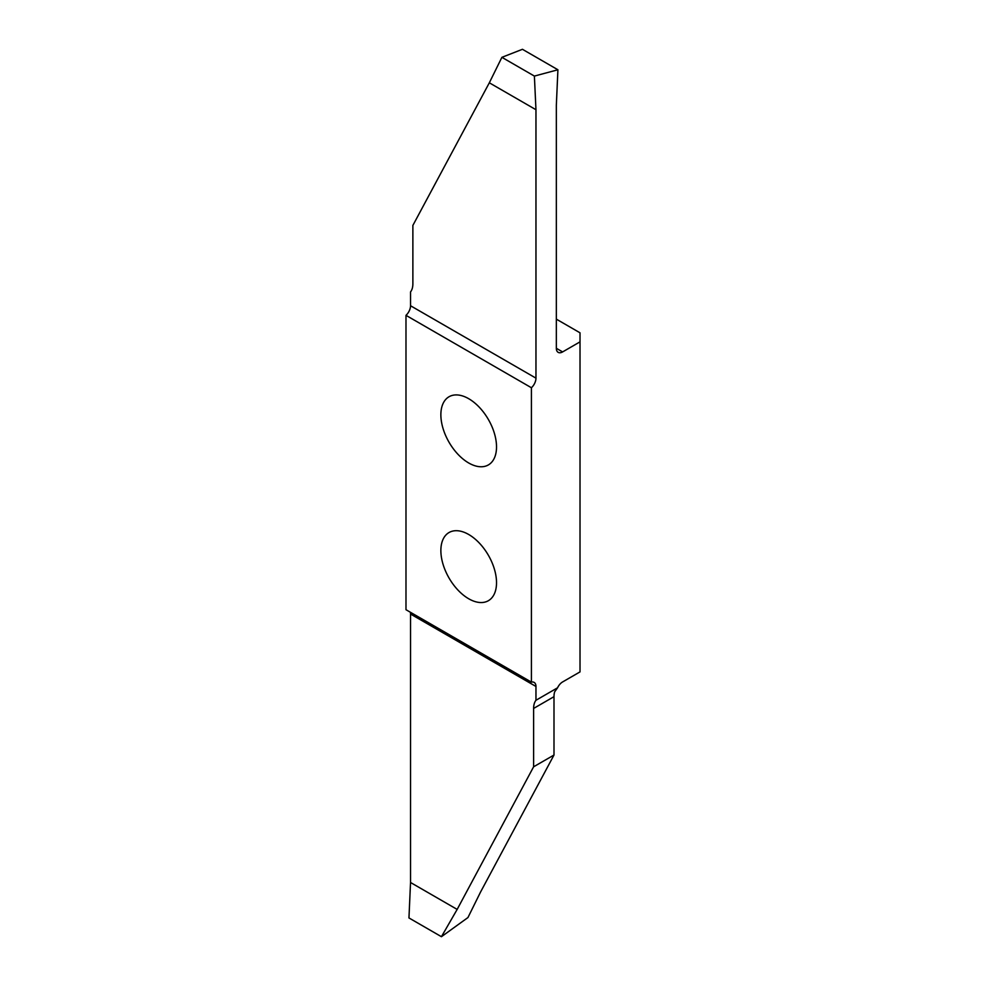 <?xml version="1.0" encoding="UTF-8"?>
<svg xmlns="http://www.w3.org/2000/svg" width="986" height="986" viewBox="0 0 986 986"><rect width="100%" height="100%" fill="white"/><g stroke="black" fill="none" stroke-linecap="round" stroke-linejoin="round"><path stroke-width="1.48" d="M468.695 598.761A39.354 22.727 -120 0 0 488.378 600.708A39.354 22.727 -120 0 0 494.405 569.168A39.354 22.727 -120 0 0 468.695 534.486A39.354 22.727 -120 0 0 449.024 532.539A39.354 22.727 -120 0 0 442.985 564.078A39.354 22.727 -120 0 0 468.695 598.761M468.695 462.976A39.354 22.727 -120 0 0 488.378 464.924A39.354 22.727 -120 0 0 494.405 433.384A39.354 22.727 -120 0 0 468.695 398.701A39.354 22.727 -120 0 0 449.024 396.754A39.354 22.727 -120 0 0 442.985 428.294A39.354 22.727 -120 0 0 468.695 462.976M556.338 319.144L580.014 332.812L580.014 671.897L562.612 681.942A8.874 5.115 -60 0 0 557.571 687.784L535.965 700.27L535.965 686.466L410.533 614.044A8.874 5.115 120 0 0 410.287 612.195M580.014 341.859L562.612 351.916A8.874 5.115 -60 0 1 558.175 352.347A8.874 5.115 -60 0 1 556.338 348.292L556.338 105.231L557.916 69.772L534.387 76.082L535.965 109.717L535.965 378.156A8.874 5.115 -60 0 1 531.417 387.745L405.985 315.335L405.985 609.718L531.417 682.127L531.417 387.745M531.417 682.127A8.874 5.115 -60 0 1 534.129 682.411A8.874 5.115 -60 0 1 535.965 686.466M405.985 315.335A8.874 5.115 120 0 0 410.533 305.746L410.533 291.942A22.173 12.806 60 0 0 412.875 283.771L412.875 225.412L489.327 82.799L501.899 57.324L522.444 49.3L557.916 69.772M533.611 766.8L553.996 755.029L553.996 696.671L533.611 708.441L533.611 766.8L457.159 909.412L441.445 936.7L408.956 917.941L410.533 882.495L410.533 614.044M441.445 936.7L467.943 917.559L480.527 892.083L553.996 755.029M410.533 882.495L457.159 909.412M533.611 708.441A22.173 12.806 60 0 1 535.965 700.27M557.571 687.784L554.662 691.827A22.173 12.806 -120 0 0 553.996 696.671M535.965 109.717L489.327 82.799M534.387 76.082L501.899 57.324M410.533 305.746L535.965 378.156M556.338 348.292L562.612 351.916"/></g></svg>

